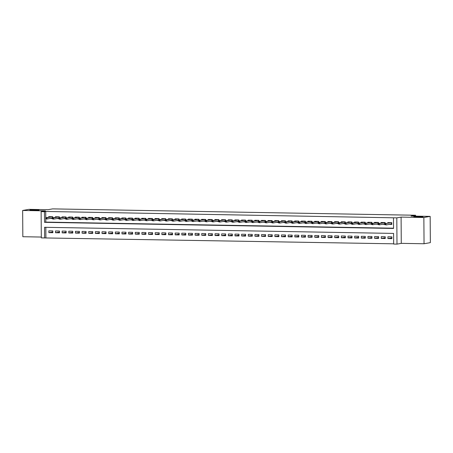 <?xml version="1.0" encoding="UTF-8"?>
<svg xmlns="http://www.w3.org/2000/svg" width="453" height="453" viewBox="0 0 453 453"><rect width="100%" height="100%" fill="white"/><g stroke="black" fill="none" stroke-linecap="round" stroke-linejoin="round"><path stroke-width="0.68" d="M38.698 210.135A4.553 0.294 179.6 0 1 33.624 210.356A4.553 0.294 179.6 0 1 29.892 210.096A4.553 0.294 179.6 0 1 30.192 209.988A4.553 0.294 179.6 0 1 35.266 209.767A4.553 0.294 179.6 0 1 38.998 210.033A4.553 0.294 179.6 0 1 38.698 210.135M422.626 216.868A4.553 0.294 179.6 0 1 417.553 217.089A4.553 0.294 179.6 0 1 413.821 216.823A4.553 0.294 179.6 0 1 414.116 216.715A4.553 0.294 179.6 0 1 419.189 216.5A4.553 0.294 179.6 0 1 422.921 216.761A4.553 0.294 179.6 0 1 422.626 216.868M44.637 237.938L41.314 237.882L41.132 211.63L44.456 211.687L44.53 222.327L393.555 228.448L393.481 217.802L396.805 217.865L396.987 244.116L393.663 244.059L393.589 233.414L44.564 227.298L44.637 237.938L393.663 243.81M415.599 216.132L415.594 215.249L52.61 208.884L48.069 209.688L28.952 209.354L22.65 210.469L22.831 236.721L41.308 237.049M415.594 215.249L411.052 216.053L430.169 216.387L430.35 242.638L424.048 243.754L423.861 217.502L401.092 217.106L396.805 217.865M401.092 217.106L401.273 243.357L424.048 243.754M401.273 243.357L396.987 244.116M430.169 216.387L423.861 217.502M52.741 217.768L52.735 216.727L48.743 216.659L48.748 217.18M59.388 217.882L59.383 216.845L55.391 216.777L55.396 217.298M66.036 218.001L66.03 216.964L62.038 216.891L62.044 217.412M72.684 218.114L72.678 217.078L68.692 217.01L68.692 217.531M79.332 218.233L79.326 217.197L75.34 217.123L75.34 217.644M85.979 218.346L85.974 217.31L81.987 217.242L81.987 217.763M92.627 218.465L92.622 217.429L88.635 217.361L88.635 217.876M99.275 218.584L99.269 217.548L95.283 217.474L95.283 217.995M105.928 218.697L105.917 217.661L101.931 217.593L101.931 218.114M112.576 218.816L112.565 217.78L108.578 217.706L108.584 218.227M119.224 218.929L119.213 217.893L115.226 217.825L115.232 218.346M125.872 219.048L125.86 218.012L121.874 217.944L121.88 218.459M132.519 219.167L132.508 218.125L128.522 218.057L128.527 218.578M139.167 219.28L139.162 218.244L135.17 218.176L135.175 218.691M145.815 219.399L145.809 218.363L141.817 218.289L141.823 218.81M152.463 219.512L152.457 218.476L148.465 218.408L148.471 218.929M159.111 219.631L159.105 218.595L155.113 218.522L155.119 219.042M165.758 219.745L165.753 218.708L161.761 218.64L161.766 219.161M172.406 219.864L172.4 218.827L168.408 218.759L168.414 219.275M179.054 219.982L179.048 218.946L175.056 218.873L175.062 219.394M185.702 220.096L185.696 219.059L181.704 218.992L181.71 219.512M192.349 220.215L192.344 219.178L188.357 219.105L188.357 219.626M198.997 220.328L198.992 219.292L195.005 219.224L195.005 219.745M205.645 220.447L205.639 219.411L201.653 219.337L201.653 219.858M212.293 220.56L212.287 219.524L208.301 219.456L208.301 219.977M218.941 220.679L218.935 219.643L214.949 219.575L214.949 220.09M225.594 220.798L225.583 219.762L221.596 219.688L221.596 220.209M232.242 220.911L232.23 219.875L228.244 219.807L228.244 220.328M238.89 221.03L238.878 219.994L234.892 219.92L234.897 220.441M245.537 221.143L245.526 220.107L241.54 220.039L241.545 220.56M252.185 221.262L252.174 220.226L248.187 220.158L248.193 220.673M258.833 221.381L258.827 220.339L254.835 220.271L254.841 220.792M265.481 221.494L265.475 220.458L261.483 220.39L261.489 220.905M272.128 221.613L272.123 220.577L268.131 220.503L268.136 221.024M278.776 221.727L278.771 220.69L274.778 220.622L274.784 221.143M285.424 221.845L285.418 220.809L281.426 220.736L281.432 221.257M292.072 221.959L292.066 220.922L288.074 220.854L288.08 221.375M298.72 222.078L298.714 221.041L294.722 220.973L294.727 221.489M305.367 222.196L305.362 221.16L301.37 221.087L301.375 221.608M312.015 222.31L312.009 221.274L308.023 221.206L308.023 221.727M318.663 222.429L318.657 221.392L314.671 221.319L314.671 221.84M325.311 222.542L325.305 221.506L321.319 221.438L321.319 221.959M331.958 222.661L331.953 221.625L327.966 221.557L327.966 222.072M338.606 222.774L338.601 221.738L334.614 221.67L334.614 222.191M345.254 222.893L345.248 221.857L341.262 221.789L341.262 222.304M351.907 223.012L351.896 221.976L347.91 221.902L347.91 222.423M358.555 223.125L358.544 222.089L354.557 222.021L354.563 222.542M365.203 223.244L365.192 222.208L361.205 222.134L361.211 222.655M371.851 223.357L371.839 222.321L367.853 222.253L367.859 222.774M378.498 223.476L378.487 222.44L374.501 222.372L374.506 222.887M385.146 223.595L385.141 222.553L381.149 222.485L381.154 223.006M391.89 237.865L387.91 238.567L391.896 238.635L391.885 236.862L387.898 236.794L387.91 238.567M385.243 237.746L381.262 238.454L385.248 238.521L385.237 236.749L381.25 236.676L381.262 238.454M378.595 237.627L374.614 238.335L378.6 238.403L378.589 236.63L374.603 236.562L374.614 238.335M371.947 237.514L367.966 238.216L371.953 238.289L371.941 236.511L367.949 236.443L367.966 238.216M365.299 237.395L361.318 238.102L365.305 238.17L365.294 236.398L361.301 236.33L361.318 238.102M358.651 237.281L354.671 237.984L358.657 238.057L358.646 236.279L354.654 236.211L354.671 237.984M352.004 237.162L348.023 237.87L352.009 237.938L351.998 236.166L348.006 236.092L348.023 237.87M345.356 237.049L341.369 237.751L345.362 237.819L345.35 236.047L341.358 235.979L341.369 237.751M338.708 236.93L334.722 237.638L338.714 237.706L338.702 235.934L334.71 235.86L334.722 237.638M332.06 236.811L328.074 237.519L332.066 237.587L332.055 235.815L328.063 235.747L328.074 237.519M325.413 236.698L321.426 237.4L325.418 237.474L325.407 235.696L321.415 235.628L321.426 237.4M318.765 236.579L314.778 237.287L318.77 237.355L318.753 235.583L314.767 235.509L314.778 237.287M312.117 236.466L308.131 237.168L312.123 237.242L312.106 235.464L308.119 235.396L308.131 237.168M305.469 236.347L301.483 237.055L305.475 237.123L305.458 235.35L301.471 235.277L301.483 237.055M298.821 236.228L294.835 236.936L298.827 237.004L298.81 235.232L294.824 235.164L294.835 236.936M292.174 236.115L288.187 236.817L292.174 236.891L292.162 235.118L288.176 235.045L288.187 236.817M285.52 235.996L281.54 236.704L285.526 236.772L285.515 234.999L281.528 234.931L281.54 236.704M278.872 235.883L274.892 236.585L278.878 236.659L278.867 234.881L274.88 234.813L274.892 236.585M272.225 235.764L268.244 236.472L272.23 236.54L272.219 234.767L268.233 234.694L268.244 236.472M265.577 235.651L261.596 236.353L265.583 236.421L265.571 234.648L261.585 234.58L261.596 236.353M258.929 235.532L254.948 236.239L258.935 236.307L258.923 234.535L254.937 234.461L254.948 236.239M252.281 235.413L248.301 236.121L252.287 236.189L252.276 234.416L248.289 234.348L248.301 236.121M245.634 235.3L241.653 236.002L245.639 236.075L245.628 234.297L241.636 234.229L241.653 236.002M238.986 235.181L235.005 235.888L238.991 235.956L238.98 234.184L234.988 234.116L235.005 235.888M232.338 235.067L228.357 235.77L232.344 235.843L232.332 234.065L228.34 233.997L228.357 235.77M225.69 234.948L221.704 235.656L225.696 235.724L225.685 233.952L221.693 233.878L221.704 235.656M219.042 234.83L215.056 235.537L219.048 235.605L219.037 233.833L215.045 233.765L215.056 235.537M212.395 234.716L208.408 235.418L212.4 235.492L212.389 233.72L208.397 233.646L208.408 235.418M205.747 234.597L201.761 235.305L205.753 235.373L205.741 233.601L201.749 233.533L201.761 235.305M199.099 234.484L195.113 235.186L199.105 235.26L199.094 233.482L195.101 233.414L195.113 235.186M192.451 234.365L188.465 235.073L192.457 235.141L192.44 233.369L188.454 233.295L188.465 235.073M185.804 234.252L181.817 234.954L185.809 235.028L185.792 233.25L181.806 233.182L181.817 234.954M179.156 234.133L175.169 234.841L179.161 234.909L179.145 233.136L175.158 233.063L175.169 234.841M172.508 234.014L168.522 234.722L172.508 234.79L172.497 233.018L168.51 232.95L168.522 234.722M165.855 233.901L161.874 234.603L165.86 234.677L165.849 232.904L161.863 232.831L161.874 234.603M159.207 233.782L155.226 234.49L159.213 234.558L159.201 232.785L155.215 232.717L155.226 234.49M152.559 233.669L148.578 234.371L152.565 234.444L152.553 232.666L148.567 232.599L148.578 234.371M145.911 233.55L141.931 234.258L145.917 234.326L145.906 232.553L141.919 232.48L141.931 234.258M139.264 233.437L135.283 234.139L139.269 234.207L139.258 232.434L135.271 232.366L135.283 234.139M132.616 233.318L128.635 234.025L132.621 234.093L132.61 232.321L128.624 232.247L128.635 234.025M125.968 233.199L121.987 233.907L125.974 233.975L125.962 232.202L121.97 232.134L121.987 233.907M119.32 233.085L115.339 233.788L119.326 233.861L119.315 232.083L115.322 232.015L115.339 233.788M112.672 232.967L108.692 233.674L112.678 233.742L112.667 231.97L108.675 231.902L108.692 233.674M106.025 232.853L102.038 233.555L106.03 233.629L106.019 231.851L102.027 231.783L102.038 233.555M99.377 232.734L95.39 233.442L99.383 233.51L99.371 231.738L95.379 231.664L95.39 233.442M92.729 232.616L88.743 233.323L92.735 233.391L92.723 231.619L88.731 231.551L88.743 233.323M86.081 232.502L82.095 233.204L86.087 233.278L86.076 231.506L82.084 231.432L82.095 233.204M79.434 232.383L75.447 233.091L79.439 233.159L79.428 231.387L75.436 231.319L75.447 233.091M72.786 232.27L68.799 232.972L72.791 233.046L72.774 231.268L68.788 231.2L68.799 232.972M66.138 232.151L62.152 232.859L66.144 232.927L66.127 231.155L62.14 231.081L62.152 232.859M59.49 232.038L55.504 232.74L59.496 232.808L59.479 231.036L55.492 230.968L55.504 232.74M45.827 227.321L45.9 237.717M52.831 230.922L48.845 230.849L48.856 232.627L52.842 232.695L52.831 230.922M393.481 217.802L45.719 211.46L45.759 217.706M45.77 218.986L45.793 222.106L393.555 228.204M389.127 224.399L391.8 224.445L391.788 222.672L387.796 222.604L387.802 223.125M382.479 224.28L384.75 224.326M375.826 224.167L378.102 224.207M369.178 224.048L371.454 224.088M362.53 223.935L364.807 223.975M355.882 223.816L358.159 223.856M349.235 223.703L351.511 223.742M342.587 223.584L344.863 223.623M335.939 223.465L338.21 223.505M329.291 223.352L331.562 223.391M322.644 223.233L324.914 223.272M315.996 223.119L318.266 223.159M309.348 223.001L311.619 223.04M302.7 222.887L304.971 222.927M296.052 222.768L298.323 222.808M289.405 222.65L291.675 222.689M282.757 222.536L285.028 222.576M276.109 222.417L278.38 222.457M269.461 222.304L271.732 222.344M262.814 222.185L265.084 222.225M256.16 222.066L258.437 222.112M249.512 221.953L251.789 221.993M242.865 221.834L245.141 221.874M236.217 221.721L238.493 221.76M229.569 221.602L231.845 221.642M222.921 221.489L225.198 221.528M216.274 221.37L218.55 221.409M209.626 221.251L211.896 221.291M202.978 221.138L205.249 221.177M196.33 221.019L198.601 221.058M189.682 220.905L191.953 220.945M183.035 220.787L185.305 220.826M176.387 220.673L178.658 220.713M169.739 220.554L172.01 220.594M163.091 220.435L165.362 220.475M156.444 220.322L158.714 220.362M149.796 220.203L152.066 220.243M143.148 220.09L145.419 220.13M136.5 219.971L138.771 220.011M129.847 219.852L132.123 219.892M123.199 219.739L125.475 219.779M116.551 219.62L118.828 219.66M109.903 219.507L112.18 219.546M103.256 219.388L105.532 219.428M96.608 219.275L98.884 219.314M89.96 219.156L92.231 219.195M83.312 219.037L85.583 219.076M76.665 218.924L78.935 218.963M70.017 218.805L72.287 218.844M63.369 218.691L65.64 218.731M56.721 218.573L58.992 218.612M50.073 218.454L52.344 218.499M41.132 211.63L45.419 210.866L22.65 210.469M45.719 211.46L44.456 211.687M45.793 222.106L44.53 222.327M52.842 231.919L48.856 232.627M391.658 222.672L391.8 224.246M390.158 224.218L391.669 224.241L391.335 222.729L384.807 223.652L391.415 222.666M385.412 224.009L384.744 223.997L384.75 224.711L385.418 224.722L385.412 224.009L386.001 223.674L386.013 224.948L391.347 224.009M385.418 224.722L384.75 224.711M384.807 223.652L384.744 223.997M385.01 222.553L385.016 223.618M383.51 224.099L384.75 224.122M378.765 223.895L378.096 223.884L378.102 224.592L378.77 224.603L378.765 223.895L379.354 223.556L378.159 223.539L384.767 222.548M378.77 224.603L379.365 224.835L384.699 223.89L384.688 222.61L379.354 223.556L379.365 224.835L378.102 224.592M378.159 223.539L378.096 223.884M378.363 222.44L378.368 223.499M376.862 223.986L378.102 224.003M372.117 223.776L371.449 223.765L371.454 224.473L372.123 224.49L372.117 223.776L372.706 223.442L371.511 223.42L378.119 222.434M372.123 224.49L372.717 224.716L378.051 223.771L378.04 222.497L372.706 223.442L372.717 224.716L371.454 224.473M371.511 223.42L371.449 223.765M371.715 222.321L371.72 223.38M370.214 223.867L371.454 223.89M365.469 223.663L364.801 223.652L364.807 224.36L365.475 224.371L365.469 223.663L366.058 223.323L364.863 223.301L371.471 222.315M365.475 224.371L366.069 224.603L371.403 223.657L371.392 222.378L366.058 223.323L366.069 224.603L364.807 224.36M364.863 223.301L364.801 223.652M365.067 222.202L365.073 223.267M363.566 223.748L364.801 223.771M358.821 223.544L358.153 223.533L358.159 224.241L358.827 224.252L358.821 223.544L359.41 223.21L358.215 223.187L364.824 222.202M358.827 224.252L359.422 224.484L364.756 223.539L364.744 222.264L359.41 223.21L359.422 224.484L358.159 224.241M358.215 223.187L358.153 223.533M358.419 222.089L358.425 223.148M356.919 223.635L358.153 223.657M352.174 223.425L351.505 223.414L351.511 224.127L352.174 224.139L352.174 223.425L352.762 223.091L351.568 223.069L358.176 222.083M352.174 224.139L352.774 224.365L358.108 223.425L358.096 222.146L352.762 223.091L352.774 224.365L351.511 224.127M351.568 223.069L351.505 223.414M351.771 221.97L351.777 223.035M350.271 223.516L351.505 223.539M345.526 223.312L344.858 223.301L344.863 224.009L345.526 224.02L345.526 223.312L346.115 222.972L344.92 222.955L351.528 221.964M345.526 224.02L346.126 224.252L351.46 223.306L351.449 222.032L346.115 222.972L346.126 224.252L344.863 224.009M344.92 222.955L344.858 223.301M345.124 221.857L345.129 222.916M343.623 223.403L344.858 223.425M338.878 223.193L338.21 223.182L338.215 223.895L338.878 223.907L338.878 223.193L339.467 222.859L338.272 222.836L344.88 221.851M338.878 223.907L339.478 224.133L344.812 223.193L344.801 221.913L339.467 222.859L339.478 224.133L338.215 223.895M338.272 222.836L338.21 223.182M338.476 221.738L338.482 222.797M336.975 223.284L338.21 223.306M332.225 223.08L331.562 223.069L331.568 223.776L332.23 223.788L332.225 223.08L332.819 222.74L331.624 222.717L338.232 221.732M332.23 223.788L332.83 224.02L338.165 223.074L338.153 221.794L332.819 222.74L332.83 224.02L331.568 223.776M331.624 222.717L331.562 223.069M331.822 221.619L331.834 222.683M330.328 223.17L331.562 223.187M325.577 222.961L324.914 222.95L324.92 223.657L325.582 223.669L325.577 222.961L326.171 222.627L324.977 222.604L331.585 221.619M325.582 223.669L326.177 223.901L331.511 222.955L331.505 221.681L326.171 222.627L326.177 223.901L324.92 223.657M324.977 222.604L324.914 222.95M325.175 221.506L325.186 222.565M323.68 223.052L324.914 223.074M318.929 222.848L318.266 222.836L318.272 223.544L318.935 223.556L318.929 222.848L319.524 222.508L318.329 222.485L324.931 221.5M318.935 223.556L319.529 223.788L324.863 222.842L324.858 221.562L319.524 222.508L319.529 223.788L318.272 223.544M318.329 222.485L318.266 222.836M318.527 221.387L318.538 222.451M317.032 222.933L318.266 222.955M312.281 222.729L311.619 222.717L311.624 223.425L312.287 223.437L312.281 222.729L312.876 222.389L311.675 222.372L318.283 221.387M312.287 223.437L312.881 223.669L318.216 222.723L318.21 221.449L312.876 222.389L312.881 223.669L311.624 223.425M311.675 222.372L311.619 222.717M311.879 221.274L311.89 222.332M310.384 222.819L311.619 222.842M305.633 222.61L304.971 222.599L304.977 223.312L305.639 223.323L305.633 222.61L306.228 222.276L305.028 222.253L311.636 221.268M305.639 223.323L306.234 223.55L311.568 222.61L311.562 221.33L306.228 222.276L306.234 223.55L304.977 223.312M305.028 222.253L304.971 222.599M305.231 221.155L305.243 222.219M303.731 222.7L304.971 222.723M298.986 222.497L298.323 222.485L298.329 223.193L298.991 223.204L298.986 222.497L299.58 222.157L298.38 222.14L304.988 221.149M298.991 223.204L299.586 223.437L304.92 222.491L304.914 221.211L299.58 222.157L299.586 223.437L298.329 223.193M298.38 222.14L298.323 222.485M298.584 221.041L298.595 222.1M297.083 222.587L298.323 222.604M292.338 222.378L291.675 222.366L291.681 223.08L292.344 223.091L292.338 222.378L292.932 222.044L291.732 222.021L298.34 221.036M292.344 223.091L292.938 223.318L298.272 222.372L298.267 221.098L292.932 222.044L292.938 223.318L291.681 223.08M291.732 222.021L291.675 222.366M291.936 220.922L291.942 221.981M290.435 222.468L291.675 222.491M285.69 222.264L285.028 222.253L285.033 222.961L285.696 222.972L285.69 222.264L286.285 221.925L285.084 221.902L291.692 220.917M285.696 222.972L286.29 223.204L291.624 222.259L291.619 220.979L286.285 221.925L286.29 223.204L285.033 222.961M285.084 221.902L285.028 222.253M285.288 220.804L285.294 221.868M283.788 222.349L285.028 222.372M279.042 222.146L278.38 222.134L278.38 222.842L279.048 222.853L279.042 222.146L279.637 221.811L278.436 221.789L285.045 220.804M279.048 222.853L279.643 223.086L284.977 222.14L284.965 220.866L279.637 221.811L279.643 223.086L278.38 222.842M278.436 221.789L278.38 222.134M278.64 220.69L278.646 221.749M277.14 222.236L278.38 222.259M272.395 222.032L271.732 222.015L271.732 222.729L272.4 222.74L272.395 222.032L272.983 221.693L271.789 221.67L278.397 220.685M272.4 222.74L272.995 222.972L278.329 222.027L278.318 220.747L272.983 221.693L272.995 222.972L271.732 222.729M271.789 221.67L271.732 222.015M271.993 220.571L271.998 221.636M270.492 222.117L271.732 222.14M265.747 221.913L265.079 221.902L265.084 222.61L265.752 222.621L265.747 221.913L266.336 221.574L265.141 221.557L271.749 220.566M265.752 222.621L266.347 222.853L271.681 221.908L271.67 220.634L266.336 221.574L266.347 222.853L265.084 222.61M265.141 221.557L265.079 221.902M265.345 220.458L265.35 221.517M263.844 222.004L265.084 222.027M259.099 221.794L258.431 221.783L258.437 222.497L259.105 222.508L259.099 221.794L259.688 221.46L258.493 221.438L265.101 220.452M259.105 222.508L259.699 222.734L265.033 221.794L265.022 220.515L259.688 221.46L259.699 222.734L258.437 222.497M258.493 221.438L258.431 221.783M258.697 220.339L258.703 221.404M257.196 221.885L258.437 221.908M252.451 221.681L251.783 221.67L251.789 222.378L252.457 222.389L252.451 221.681L253.04 221.341L251.845 221.324L258.453 220.334M252.457 222.389L253.051 222.621L258.386 221.676L258.374 220.396L253.04 221.341L253.051 222.621L251.789 222.378M251.845 221.324L251.783 221.67M252.049 220.22L252.055 221.285M250.549 221.772L251.789 221.789M245.803 221.562L245.135 221.551L245.141 222.259L245.809 222.276L245.803 221.562L246.392 221.228L245.198 221.206L251.806 220.22M245.809 222.276L246.404 222.502L251.738 221.557L251.726 220.283L246.392 221.228L246.404 222.502L245.141 222.259M245.198 221.206L245.135 221.551M245.401 220.107L245.407 221.166M243.901 221.653L245.135 221.676M239.156 221.449L238.488 221.438L238.493 222.146L239.161 222.157L239.156 221.449L239.745 221.109L238.55 221.087L245.158 220.101M239.161 222.157L239.756 222.389L245.09 221.443L245.079 220.164L239.745 221.109L239.756 222.389L238.493 222.146M238.55 221.087L238.488 221.438M238.754 219.988L238.759 221.053M237.253 221.534L238.488 221.557M232.508 221.33L231.84 221.319L231.845 222.027L232.514 222.038L232.508 221.33L233.097 220.99L231.902 220.973L238.51 219.988M232.514 222.038L233.108 222.27L238.442 221.324L238.431 220.05L233.097 220.99L233.108 222.27L231.845 222.027M231.902 220.973L231.84 221.319M232.106 219.875L232.112 220.934M230.605 221.421L231.84 221.443M225.86 221.211L225.192 221.2L225.198 221.913L225.86 221.925L225.86 221.211L226.449 220.877L225.254 220.854L231.862 219.869M225.86 221.925L226.46 222.151L231.794 221.211L231.783 219.931L226.449 220.877L226.46 222.151L225.198 221.913M225.254 220.854L225.192 221.2M225.458 219.756L225.464 220.821M223.958 221.302L225.192 221.324M219.212 221.098L218.544 221.087L218.55 221.794L219.212 221.806L219.212 221.098L219.801 220.758L218.606 220.741L225.215 219.75M219.212 221.806L219.813 222.038L225.147 221.092L225.135 219.818L219.801 220.758L219.813 222.038L218.55 221.794M218.606 220.741L218.544 221.087M218.81 219.643L218.816 220.702M217.31 221.189L218.544 221.206M212.559 220.979L211.896 220.968L211.902 221.681L212.565 221.693L212.559 220.979L213.153 220.645L211.959 220.622L218.567 219.637M212.565 221.693L213.165 221.919L218.499 220.979L218.488 219.699L213.153 220.645L213.165 221.919L211.902 221.681M211.959 220.622L211.896 220.968M212.163 219.524L212.168 220.583M210.662 221.07L211.896 221.092M205.911 220.866L205.249 220.854L205.254 221.562L205.917 221.574L205.911 220.866L206.506 220.526L205.311 220.503L211.919 219.518M205.917 221.574L206.511 221.806L211.845 220.86L211.84 219.58L206.506 220.526L206.511 221.806L205.254 221.562M205.311 220.503L205.249 220.854M205.509 219.405L205.52 220.469M204.014 220.951L205.249 220.973M199.263 220.747L198.601 220.736L198.607 221.443L199.269 221.455L199.263 220.747L199.858 220.413L198.663 220.39L205.266 219.405M199.269 221.455L199.864 221.687L205.198 220.741L205.192 219.467L199.858 220.413L199.864 221.687L198.607 221.443M198.663 220.39L198.601 220.736M198.861 219.292L198.873 220.351M197.366 220.838L198.601 220.86M192.616 220.634L191.953 220.622L191.959 221.33L192.621 221.341L192.616 220.634L193.21 220.294L192.01 220.271L198.618 219.286M192.621 221.341L193.216 221.574L198.55 220.628L198.544 219.348L193.21 220.294L193.216 221.574L191.959 221.33M192.01 220.271L191.953 220.622M192.214 219.173L192.225 220.237M190.719 220.719L191.953 220.741M185.968 220.515L185.305 220.503L185.311 221.211L185.973 221.223L185.968 220.515L186.562 220.175L185.362 220.158L191.97 219.173M185.973 221.223L186.568 221.455L191.902 220.509L191.896 219.235L186.562 220.175L186.568 221.455L185.311 221.211M185.362 220.158L185.305 220.503M185.566 219.059L185.577 220.118M184.065 220.605L185.305 220.628M179.32 220.396L178.658 220.385L178.663 221.098L179.326 221.109L179.32 220.396L179.915 220.062L178.714 220.039L185.322 219.054M179.326 221.109L179.92 221.336L185.254 220.396L185.249 219.116L179.915 220.062L179.92 221.336L178.663 221.098M178.714 220.039L178.658 220.385M178.918 218.941L178.929 220.005M177.417 220.486L178.658 220.509M172.672 220.283L172.01 220.271L172.015 220.979L172.678 220.99L172.672 220.283L173.267 219.943L172.066 219.926L178.675 218.935M172.678 220.99L173.273 221.223L178.607 220.277L178.601 218.997L173.267 219.943L173.273 221.223L172.015 220.979M172.066 219.926L172.01 220.271M172.27 218.827L172.276 219.886M170.77 220.373L172.01 220.39M166.024 220.164L165.362 220.152L165.368 220.86L166.03 220.877L166.024 220.164L166.619 219.83L165.419 219.807L172.027 218.822M166.03 220.877L166.625 221.104L171.959 220.158L171.953 218.884L166.619 219.83L166.625 221.104L165.368 220.86M165.419 219.807L165.362 220.152M165.622 218.708L165.628 219.767M164.122 220.254L165.362 220.277M159.377 220.05L158.714 220.039L158.714 220.747L159.382 220.758L159.377 220.05L159.971 219.711L158.771 219.688L165.379 218.703M159.382 220.758L159.977 220.99L165.311 220.045L165.305 218.765L159.971 219.711L159.977 220.99L158.714 220.747M158.771 219.688L158.714 220.039M158.975 218.589L158.98 219.654M157.474 220.135L158.714 220.158M152.729 219.931L152.066 219.92L152.066 220.628L152.735 220.639L152.729 219.931L153.318 219.597L152.123 219.575L158.731 218.589M152.735 220.639L153.329 220.871L158.663 219.926L158.652 218.652L153.318 219.597L153.329 220.871L152.066 220.628M152.123 219.575L152.066 219.92M152.327 218.476L152.333 219.535M150.826 220.022L152.066 220.045M146.081 219.818L145.419 219.801L145.419 220.515L146.087 220.526L146.081 219.818L146.67 219.479L145.475 219.456L152.083 218.471M146.087 220.526L146.681 220.758L152.015 219.813L152.004 218.533L146.67 219.479L146.681 220.758L145.419 220.515M145.475 219.456L145.419 219.801M145.679 218.357L145.685 219.422M144.179 219.903L145.419 219.926M139.433 219.699L138.765 219.688L138.771 220.396L139.439 220.407L139.433 219.699L140.022 219.36L138.828 219.343L145.436 218.352M139.439 220.407L140.034 220.639L145.368 219.694L145.356 218.42L140.022 219.36L140.034 220.639L138.771 220.396M138.828 219.343L138.765 219.688M139.031 218.244L139.037 219.303M137.531 219.79L138.771 219.813M132.786 219.58L132.117 219.569L132.123 220.283L132.791 220.294L132.786 219.58L133.375 219.246L132.18 219.224L138.788 218.238M132.791 220.294L133.386 220.52L138.72 219.58L138.709 218.301L133.375 219.246L133.386 220.52L132.123 220.283M132.18 219.224L132.117 219.569M132.384 218.125L132.389 219.19M130.883 219.671L132.123 219.694M126.138 219.467L125.47 219.456L125.475 220.164L126.144 220.175L126.138 219.467L126.727 219.127L125.532 219.11L132.14 218.12M126.144 220.175L126.738 220.407L132.072 219.462L132.061 218.182L126.727 219.127L126.738 220.407L125.475 220.164M125.532 219.11L125.47 219.456M125.736 218.006L125.741 219.071M124.235 219.558L125.475 219.575M119.49 219.348L118.822 219.337L118.828 220.045L119.496 220.056L119.49 219.348L120.079 219.014L118.884 218.992L125.492 218.006M119.496 220.056L120.09 220.288L125.424 219.343L125.413 218.069L120.079 219.014L120.09 220.288L118.828 220.045M118.884 218.992L118.822 219.337M119.088 217.893L119.094 218.952M117.587 219.439L118.822 219.462M112.842 219.235L112.174 219.224L112.18 219.931L112.848 219.943L112.842 219.235L113.431 218.895L112.236 218.873L118.845 217.887M112.848 219.943L113.443 220.175L118.777 219.229L118.765 217.95L113.431 218.895L113.443 220.175L112.18 219.931M112.236 218.873L112.174 219.224M112.44 217.774L112.446 218.839M110.94 219.32L112.174 219.343M106.195 219.116L105.526 219.105L105.532 219.813L106.195 219.824L106.195 219.116L106.783 218.776L105.589 218.759L112.197 217.774M106.195 219.824L106.795 220.056L112.129 219.11L112.118 217.836L106.783 218.776L106.795 220.056L105.532 219.813M105.589 218.759L105.526 219.105M105.792 217.661L105.798 218.72M104.292 219.207L105.526 219.229M99.547 218.997L98.879 218.986L98.884 219.699L99.547 219.711L99.547 218.997L100.136 218.663L98.941 218.64L105.549 217.655M99.547 219.711L100.147 219.937L105.481 218.997L105.47 217.717L100.136 218.663L100.147 219.937L98.884 219.699M98.941 218.64L98.879 218.986M99.145 217.542L99.15 218.606M97.644 219.088L98.879 219.11M92.893 218.884L92.231 218.873L92.236 219.58L92.899 219.592L92.893 218.884L93.488 218.544L92.293 218.527L98.901 217.536M92.899 219.592L93.499 219.824L98.833 218.878L98.822 217.604L93.488 218.544L93.499 219.824L92.236 219.58M92.293 218.527L92.231 218.873M92.497 217.429L92.503 218.488M90.996 218.975L92.231 218.992M86.246 218.765L85.583 218.754L85.589 219.467L86.251 219.479L86.246 218.765L86.84 218.431L85.645 218.408L92.253 217.423M86.251 219.479L86.851 219.705L92.18 218.759L92.174 217.485L86.84 218.431L86.851 219.705L85.589 219.467M85.645 218.408L85.583 218.754M85.844 217.31L85.855 218.369M84.349 218.856L85.583 218.878M79.598 218.652L78.935 218.64L78.941 219.348L79.603 219.36L79.598 218.652L80.192 218.312L78.998 218.289L85.606 217.304M79.603 219.36L80.198 219.592L85.532 218.646L85.526 217.366L80.192 218.312L80.198 219.592L78.941 219.348M78.998 218.289L78.935 218.64M79.196 217.191L79.207 218.255M77.701 218.737L78.935 218.759M72.95 218.533L72.287 218.522L72.293 219.229L72.956 219.241L72.95 218.533L73.545 218.199L72.35 218.176L78.952 217.191M72.956 219.241L73.55 219.473L78.884 218.527L78.879 217.253L73.545 218.199L73.55 219.473L72.293 219.229M72.35 218.176L72.287 218.522M72.548 217.078L72.559 218.136M71.053 218.623L72.287 218.646M66.302 218.42L65.64 218.403L65.645 219.116L66.308 219.127L66.302 218.42L66.897 218.08L65.696 218.057L72.304 217.072M66.308 219.127L66.902 219.36L72.237 218.414L72.231 217.134L66.897 218.08L66.902 219.36L65.645 219.116M65.696 218.057L65.64 218.403M65.9 216.959L65.912 218.023M64.405 218.505L65.64 218.527M59.654 218.301L58.992 218.289L58.998 218.997L59.66 219.009L59.654 218.301L60.249 217.961L59.049 217.944L65.657 216.959M59.66 219.009L60.255 219.241L65.589 218.295L65.583 217.021L60.249 217.961L60.255 219.241L58.998 218.997M59.049 217.944L58.992 218.289M59.252 216.845L59.264 217.904M57.752 218.391L58.992 218.414M53.007 218.182L52.344 218.17L52.35 218.884L53.012 218.895L53.007 218.182L53.601 217.848L52.401 217.825L59.009 216.84M53.012 218.895L53.607 219.122L58.941 218.182L58.935 216.902L53.601 217.848L53.607 219.122L52.35 218.884M52.401 217.825L52.344 218.17M52.605 216.727L52.616 217.791M51.104 218.272L52.344 218.295M46.359 218.069L45.696 218.057L45.702 218.765L46.365 218.776L46.359 218.069L46.953 217.729L45.753 217.712L52.361 216.721M46.365 218.776L46.959 219.009L52.293 218.063L52.288 216.783L46.953 217.729L46.959 219.009L45.702 218.765M45.753 217.712L45.696 218.057"/></g></svg>
